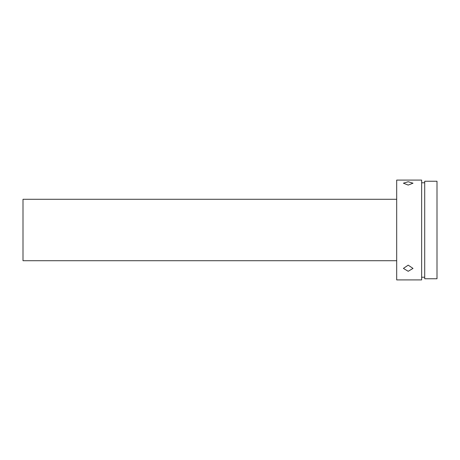 <?xml version="1.0" encoding="UTF-8"?>
<svg xmlns="http://www.w3.org/2000/svg" width="460" height="460" viewBox="0 0 460 460"><rect width="100%" height="100%" fill="white"/><g stroke="black" fill="none" stroke-linecap="round" stroke-linejoin="round"><path stroke-width="0.69" d="M437 278.76L437 181.24L424.712 181.24L424.712 278.76L437 278.76M408.204 181.74L403.403 183.189L408.204 185.07L413.005 183.189L408.204 181.74M421.642 230L421.642 180.09L396.687 180.09L396.687 279.91L421.642 279.91L421.642 230M408.204 265.161L403.403 268.404L408.204 271.291L413.005 268.404L408.204 265.161M396.687 260.716L23 260.716L23 199.283L396.687 199.283M424.712 182.775L421.642 182.775M424.712 277.225L421.642 277.225"/></g></svg>
